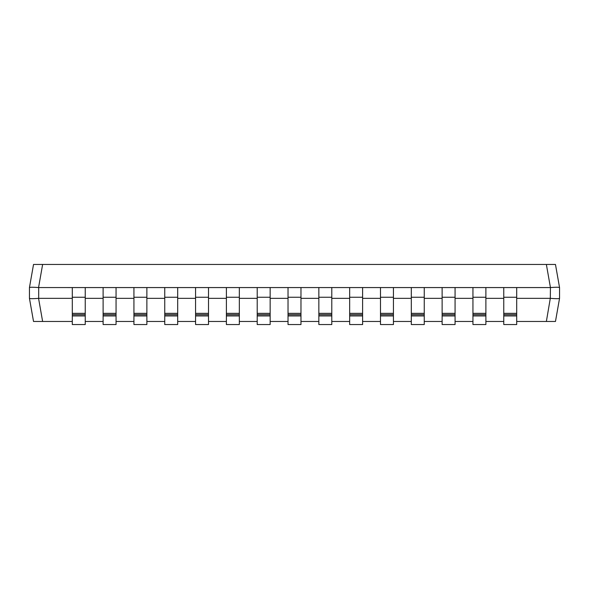<?xml version="1.0" encoding="UTF-8"?>
<svg xmlns="http://www.w3.org/2000/svg" width="589" height="589" viewBox="0 0 589 589"><rect width="100%" height="100%" fill="white"/><g stroke="black" fill="none" stroke-linecap="round" stroke-linejoin="round"><path stroke-width="0.88" d="M559.55 287.565L559.55 298.358L555.471 321.469L516.708 321.469M72.292 321.469L33.529 321.469L29.45 298.358L29.45 287.557L33.529 264.454L555.471 264.454L559.55 287.557L555.471 264.454M42.629 264.454L38.557 287.557C33.117 287.145 30.083 287.145 29.45 287.557C30.083 287.145 33.117 287.145 38.557 287.557L72.292 287.565L72.292 324.546L85.236 324.546L85.236 315.932L72.292 315.932M38.697 287.565L38.697 298.351L72.292 298.351M85.236 298.351L103.112 298.351M116.055 298.351L133.931 298.351M146.875 298.351L164.751 298.351M177.694 298.351L195.57 298.351M208.513 298.351L226.39 298.351M239.333 298.351L257.209 298.351M270.152 298.351L288.028 298.351M300.972 298.351L318.848 298.351M331.791 298.351L349.667 298.351M362.61 298.351L380.487 298.351M393.43 298.351L411.306 298.351M424.249 298.351L442.125 298.351M455.069 298.351L472.945 298.351M485.888 298.351L503.764 298.351M516.708 298.351L550.303 298.351L550.443 287.557C555.883 287.145 558.917 287.145 559.55 287.557C558.917 287.145 555.883 287.145 550.443 287.557L546.371 264.454M72.292 287.565L550.303 287.565M38.697 298.351L38.557 298.358C33.117 298.778 30.083 298.778 29.45 298.358L29.45 298.358C30.083 298.778 33.117 298.778 38.557 298.358L42.629 321.469M503.764 321.469L485.888 321.469M472.945 321.469L455.069 321.469M442.125 321.469L424.249 321.469M411.306 321.469L393.43 321.469M380.487 321.469L362.61 321.469M349.667 321.469L331.791 321.469M318.848 321.469L300.972 321.469M288.028 321.469L270.152 321.469M257.209 321.469L239.333 321.469M226.39 321.469L208.513 321.469M195.57 321.469L177.694 321.469M164.751 321.469L146.875 321.469M133.931 321.469L116.055 321.469M103.112 321.469L85.236 321.469M546.371 321.469L550.303 298.351M288.028 315.932L288.028 324.546L300.972 324.546L300.972 315.932L288.028 315.932L288.028 287.565M300.972 287.565L300.972 315.932M318.848 315.932L318.848 324.546L331.791 324.546L331.791 315.932L318.848 315.932L318.848 287.565M331.791 287.565L331.791 315.932M349.667 315.932L349.667 324.546L362.61 324.546L362.61 315.932L349.667 315.932L349.667 287.565M362.61 287.565L362.61 315.932M380.487 315.932L380.487 324.546L393.43 324.546L393.43 315.932L380.487 315.932L380.487 287.565M393.43 287.565L393.43 315.932M411.306 315.932L411.306 324.546L424.249 324.546L424.249 315.932L411.306 315.932L411.306 287.565M424.249 287.565L424.249 315.932M442.125 315.932L442.125 324.546L455.069 324.546L455.069 315.932L442.125 315.932L442.125 287.565M455.069 287.565L455.069 315.932M472.945 315.932L472.945 324.546L485.888 324.546L485.888 315.932L472.945 315.932L472.945 287.565M485.888 287.565L485.888 315.932M503.764 315.932L503.764 324.546L516.708 324.546L516.708 315.932L503.764 315.932L503.764 287.565M516.708 287.565L516.708 315.932M257.209 315.932L257.209 324.546L270.152 324.546L270.152 315.932L257.209 315.932L257.209 287.565M270.152 287.565L270.152 315.932M226.39 315.932L226.39 324.546L239.333 324.546L239.333 315.932L226.39 315.932L226.39 287.565M239.333 287.565L239.333 315.932M195.57 315.932L195.57 324.546L208.513 324.546L208.513 315.932L195.57 315.932L195.57 287.565M208.513 287.565L208.513 315.932M164.751 315.932L164.751 324.546L177.694 324.546L177.694 315.932L164.751 315.932L164.751 287.565M177.694 287.565L177.694 315.932M133.931 315.932L133.931 324.546L146.875 324.546L146.875 315.932L133.931 315.932L133.931 287.565M146.875 287.565L146.875 315.932M103.112 315.932L103.112 324.546L116.055 324.546L116.055 315.932L103.112 315.932L103.112 287.565M116.055 287.565L116.055 315.932M85.236 287.565L85.236 315.932M550.443 298.358C555.883 298.778 558.917 298.778 559.55 298.358C558.917 298.778 555.883 298.778 550.443 298.358M300.972 297.254L288.028 297.254M300.972 313.355L288.028 313.355M300.972 314.673L288.028 314.673M331.791 297.254L318.848 297.254M331.791 313.355L318.848 313.355M331.791 314.673L318.848 314.673M362.61 297.254L349.667 297.254M362.61 313.355L349.667 313.355M362.61 314.673L349.667 314.673M393.43 297.254L380.487 297.254M393.43 313.355L380.487 313.355M393.43 314.673L380.487 314.673M424.249 297.254L411.306 297.254M424.249 313.355L411.306 313.355M424.249 314.673L411.306 314.673M455.069 297.254L442.125 297.254M455.069 313.355L442.125 313.355M455.069 314.673L442.125 314.673M485.888 297.254L472.945 297.254M485.888 313.355L472.945 313.355M485.888 314.673L472.945 314.673M516.708 297.254L503.764 297.254M516.708 313.355L503.764 313.355M516.708 314.673L503.764 314.673M270.152 297.254L257.209 297.254M270.152 313.355L257.209 313.355M270.152 314.673L257.209 314.673M239.333 297.254L226.39 297.254M239.333 313.355L226.39 313.355M239.333 314.673L226.39 314.673M208.513 297.254L195.57 297.254M208.513 313.355L195.57 313.355M208.513 314.673L195.57 314.673M177.694 297.254L164.751 297.254M177.694 313.355L164.751 313.355M177.694 314.673L164.751 314.673M146.875 297.254L133.931 297.254M146.875 313.355L133.931 313.355M146.875 314.673L133.931 314.673M116.055 297.254L103.112 297.254M116.055 313.355L103.112 313.355M116.055 314.673L103.112 314.673M85.236 297.254L72.292 297.254M85.236 313.355L72.292 313.355M85.236 314.673L72.292 314.673"/></g></svg>
